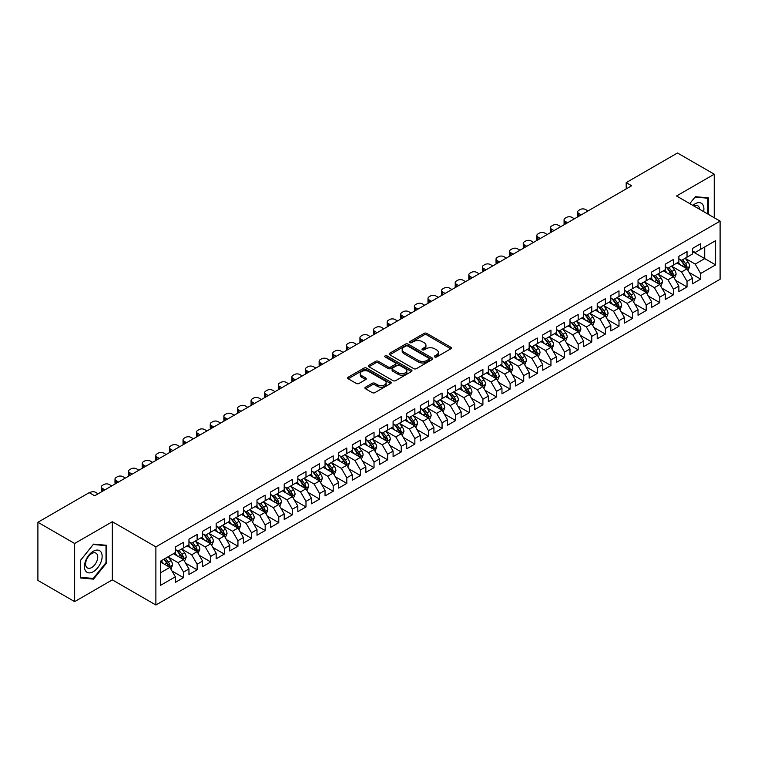 <?xml version="1.0" encoding="UTF-8"?>
<svg xmlns="http://www.w3.org/2000/svg" width="758" height="758" viewBox="0 0 758 758"><rect width="100%" height="100%" fill="white"/><g stroke="black" fill="none" stroke-linecap="round" stroke-linejoin="round"><path stroke-width="1.14" d="M434.77 356.98A1.327 0.767 0 0 0 436.636 356.98L450.83 348.794A1.886 1.09 0 0 0 451.38 348.017A1.886 1.09 0 0 0 450.83 347.249L426.782 333.368A1.886 1.09 0 0 0 424.11 333.368L409.917 341.564A1.327 0.767 0 0 0 409.528 342.104A1.327 0.767 0 0 0 409.917 342.635A1.327 0.767 0 0 0 411.793 342.635L413.631 341.583A6.045 3.487 0 0 1 422.178 341.583L424.177 342.739A6.045 3.487 0 0 1 425.949 345.203A6.045 3.487 0 0 1 424.177 347.676L422.339 348.727A1.327 0.767 0 0 0 421.96 349.267A1.327 0.767 0 0 0 422.339 349.808A1.327 0.767 0 0 0 424.215 349.808L426.053 348.756A6.045 3.487 0 0 1 434.599 348.756L436.599 349.912A6.045 3.487 0 0 1 438.37 352.375A6.045 3.487 0 0 1 436.599 354.848L434.77 355.9A1.327 0.767 0 0 0 434.381 356.44A1.327 0.767 0 0 0 434.77 356.98L434.77 355.9M365.47 387.196A1.886 1.09 0 0 0 364.92 387.963A1.886 1.09 0 0 0 365.47 388.74L372.216 392.635A1.886 1.09 0 0 0 374.888 392.635L390.654 383.529A1.886 1.09 0 0 0 391.204 382.762A1.886 1.09 0 0 0 390.654 381.994L366.607 368.113A1.886 1.09 0 0 0 363.935 368.113L348.178 377.209A1.886 1.09 0 0 0 347.619 377.977A1.886 1.09 0 0 0 348.178 378.754L356.326 383.453A1.886 1.09 0 0 0 358.998 383.453L365.735 379.559A1.886 1.09 0 0 0 366.294 378.792A1.886 1.09 0 0 0 365.735 378.015L361.699 375.684A5.05 2.918 0 0 1 360.221 373.618A5.05 2.918 0 0 1 363.338 370.927A5.05 2.918 0 0 1 368.843 371.562L384.676 380.696A5.05 2.918 0 0 1 386.154 382.762A5.05 2.918 0 0 1 383.036 385.452A5.05 2.918 0 0 1 377.531 384.827L374.888 383.302A1.886 1.09 0 0 0 372.216 383.302L365.47 387.196L365.47 388.74M74.644 543.486L74.644 601.625L112.336 579.861L112.336 521.722L74.644 543.486L37.9 522.271L89.207 492.653L94.646 495.789L631.641 185.757L626.203 182.621L626.203 188.903M112.336 521.722L155.883 546.859L720.1 221.118L720.1 279.257L155.883 605.007L155.883 546.859M714.244 217.736L714.244 174.207L676.553 195.971L720.1 221.118M714.244 174.207L677.5 152.993L626.203 182.621M413.764 368.644A1.886 1.09 0 0 0 416.436 368.644L432.193 359.548A1.886 1.09 0 0 0 432.752 358.78A1.886 1.09 0 0 0 432.193 358.003L408.155 344.123A1.886 1.09 0 0 0 405.483 344.123L389.716 353.228A1.886 1.09 0 0 0 389.167 353.995A1.886 1.09 0 0 0 389.716 354.763L413.764 368.644M385.632 357.274A1.327 0.767 0 0 1 386.978 357.454L411.395 371.553L395.657 380.639A1.886 1.09 0 0 1 392.985 380.639L368.947 366.758L375.693 362.892L375.693 361.32L368.947 365.214A1.886 1.09 0 0 0 368.388 365.991A1.886 1.09 0 0 0 368.947 366.758L368.947 365.214M375.693 362.892A1.886 1.09 0 0 1 378.365 362.892L378.365 361.32A1.886 1.09 0 0 0 375.693 361.32M378.365 361.32L388.115 366.948A1.886 1.09 0 0 0 390.787 366.948L395.259 364.371A1.886 1.09 0 0 0 395.809 363.594A1.886 1.09 0 0 0 395.259 362.826L385.111 356.961A1.327 0.767 0 0 1 384.723 356.421A1.327 0.767 0 0 1 385.538 355.72A1.327 0.767 0 0 1 386.978 355.881L411.423 369.999A1.886 1.09 0 0 1 411.973 370.766A1.886 1.09 0 0 1 411.423 371.543L411.423 369.999M692.471 251.523L704.722 258.592L704.722 246.966L715.609 240.684L700.638 249.325L700.638 243.744L692.471 248.453L692.471 254.034L687.032 257.18L687.032 251.599L678.865 256.318L678.865 261.889L673.426 265.035L673.426 259.454L665.259 264.172L665.259 269.753L659.811 272.889L659.811 267.318L651.653 272.027L651.653 277.608L646.204 280.754L646.204 275.173L638.037 279.882L638.037 285.463L632.598 288.609L632.598 283.028L624.431 287.746L624.431 293.318L618.992 296.463L618.992 290.882L610.825 295.601L610.825 301.182L605.377 304.318L605.377 298.737L597.219 303.456L597.219 309.037L591.771 312.173L591.771 306.602L583.603 311.311L583.603 316.891L578.165 320.037L578.165 314.456L569.997 319.165L569.997 324.746L564.549 327.892L564.549 322.311L556.391 327.03L556.391 332.601L550.943 335.747L550.943 330.166L542.775 334.884L542.775 340.465L537.337 343.601L537.337 338.03L529.169 342.739L529.169 348.32L523.731 351.466L523.731 345.885L515.563 350.594L515.563 356.175L510.115 359.32L510.115 353.74L501.957 358.458L501.957 364.029L496.509 367.175L496.509 361.594L488.341 366.313L488.341 371.894L482.903 375.03L482.903 369.449L474.735 374.168L474.735 379.749L469.297 382.885L469.297 377.313L461.129 382.023L461.129 387.603L455.681 390.749L455.681 385.168L447.523 389.877L447.523 395.458L442.075 398.604L442.075 393.023L433.908 397.742L433.908 403.313L428.469 406.459L428.469 400.878L420.302 405.596L420.302 411.177L414.863 414.313L414.863 408.742L406.695 413.451L406.695 419.032L401.247 422.178L401.247 416.597L393.089 421.306L393.089 426.887L387.641 430.032L387.641 424.452L379.474 429.17L379.474 434.741L374.035 437.887L374.035 432.306L365.868 437.025L365.868 442.606L360.42 445.742L360.42 440.161L352.262 444.88L352.262 450.46L346.813 453.597L346.813 448.025L338.646 452.734L338.646 458.315L333.207 461.461L333.207 455.88L325.04 460.589L325.04 466.17L319.601 469.316L319.601 463.735L311.434 468.453L311.434 474.025L305.986 477.17L305.986 471.59L297.828 476.308L297.828 481.889L292.38 485.025L292.38 479.454L284.212 484.163L284.212 489.744L278.773 492.89L278.773 487.309L270.606 492.018L270.606 497.599L265.167 500.744L265.167 495.163L257 499.882L257 505.453L251.552 508.599L251.552 503.018L243.394 507.737L243.394 513.318L237.946 516.454L237.946 510.873L229.778 515.592L229.778 521.172L224.34 524.309L224.34 518.737L216.172 523.446L216.172 529.027L210.733 532.173L210.733 526.592L202.566 531.301L202.566 536.882L197.118 540.028L197.118 534.447L188.96 539.165L188.96 544.737L183.512 547.882L183.512 542.302L175.344 547.02L175.344 552.601L160.374 561.242L160.374 585.441L175.344 576.8L169.906 567.372L160.374 561.867M715.609 240.684L715.609 264.883L700.638 273.524L695.2 264.097L685.327 258.393M689.145 272.463L700.638 279.096L700.638 273.524M700.638 279.096L692.471 283.814L692.471 278.233L687.032 281.379L681.584 271.951L671.721 266.257M675.53 280.318L687.032 286.96L687.032 281.379M687.032 286.96L678.865 291.669L678.865 286.088L673.426 289.234L667.978 279.806L658.115 274.112M661.923 288.173L673.426 294.815L673.426 289.234M673.426 294.815L665.259 299.524L665.259 293.952L659.811 297.089L654.372 287.661L644.508 281.967M648.317 296.027L659.811 302.669L659.811 297.089M659.811 302.669L651.653 307.388L651.653 301.807L646.204 304.953L640.766 295.525L630.893 289.821M634.702 303.892L646.204 310.524L646.204 304.953M646.204 310.524L638.037 315.243L638.037 309.662L632.598 312.808L627.15 303.38L617.287 297.686M621.096 311.746L632.598 318.388L632.598 312.808M632.598 318.388L624.431 323.098L624.431 317.517L618.992 320.662L613.544 311.235L603.681 305.54M607.49 319.601L618.992 326.243L618.992 320.662M618.992 326.243L610.825 330.952L610.825 325.381L605.377 328.517L599.938 319.09L590.065 313.395M593.884 327.456L605.377 334.098L605.377 328.517M605.377 334.098L597.219 338.817L597.219 333.236L591.771 336.372L586.332 326.944L576.459 321.25M580.268 335.32L591.771 341.953L591.771 336.372M591.771 341.953L583.603 346.671L583.603 341.091L578.165 344.236L572.716 334.809L562.853 329.105M566.662 343.175L578.165 349.808L578.165 344.236M578.165 349.808L569.997 354.526L569.997 348.945L564.549 352.091L559.11 342.663L549.247 336.969M553.056 351.03L564.549 357.672L564.549 352.091M564.549 357.672L556.391 362.381L556.391 356.8L550.943 359.946L545.504 350.518L535.631 344.824M539.45 358.885L550.943 365.527L550.943 359.946M550.943 365.527L542.775 370.236L542.775 364.664L537.337 367.801L531.889 358.373L522.025 352.678M525.834 366.739L537.337 373.381L537.337 367.801M537.337 373.381L529.169 378.1L529.169 372.519L523.731 375.665L518.283 366.237L508.419 360.533M512.228 374.604L523.731 381.236L523.731 375.665M523.731 381.236L515.563 385.955L515.563 380.374L510.115 383.52L504.676 374.092L494.813 368.397M498.622 382.458L510.115 389.1L510.115 383.52M510.115 389.1L501.957 393.809L501.957 388.229L496.509 391.374L491.07 381.947L481.197 376.252M485.016 390.313L496.509 396.955L496.509 391.374M496.509 396.955L488.341 401.664L488.341 396.093L482.903 399.229L477.455 389.801L467.591 384.107M471.4 398.168L482.903 404.81L482.903 399.229M482.903 404.81L474.735 409.528L474.735 403.948L469.297 407.084L463.849 397.656L453.985 391.962M457.794 406.032L469.297 412.665L469.297 407.084M469.297 412.665L461.129 417.383L461.129 411.802L455.681 414.948L450.243 405.521L440.379 399.817M444.188 413.887L455.681 420.519L455.681 414.948M455.681 420.519L447.523 425.238L447.523 419.657L442.075 422.803L436.636 413.375L426.763 407.681M430.572 421.742L442.075 428.384L442.075 422.803M442.075 428.384L433.908 433.093L433.908 427.512L428.469 430.658L423.021 421.23L413.157 415.536M416.966 429.596L428.469 436.238L428.469 430.658M428.469 436.238L420.302 440.948L420.302 435.376L414.863 438.512L409.415 429.085L399.551 423.39M403.36 437.451L414.863 444.093L414.863 438.512M414.863 444.093L406.695 448.812L406.695 443.231L401.247 446.377L395.809 436.949L385.936 431.245M389.754 445.316L401.247 451.948L401.247 446.377M401.247 451.948L393.089 456.667L393.089 451.086L387.641 454.231L382.203 444.804L372.33 439.109M376.139 453.17L387.641 459.812L387.641 454.231M387.641 459.812L379.474 464.521L379.474 458.941L374.035 462.086L368.587 452.659L358.724 446.964M362.532 461.025L374.035 467.667L374.035 462.086M374.035 467.667L365.868 472.376L365.868 466.805L360.42 469.941L354.981 460.513L345.117 454.819M348.926 468.88L360.42 475.522L360.42 469.941M360.42 475.522L352.262 480.24L352.262 474.66L346.813 477.796L341.375 468.368L331.502 462.674M335.32 476.744L346.813 483.377L346.813 477.796M346.813 483.377L338.646 488.095L338.646 482.514L333.207 485.66L327.759 476.232L317.896 470.529M321.705 484.599L333.207 491.231L333.207 485.66M333.207 491.231L325.04 495.95L325.04 490.369L319.601 493.515L314.153 484.087L304.29 478.393M308.099 492.454L319.601 499.096L319.601 493.515M319.601 499.096L311.434 503.805L311.434 498.224L305.986 501.37L300.547 491.942L290.684 486.248M294.492 500.308L305.986 506.95L305.986 501.37M305.986 506.95L297.828 511.659L297.828 506.088L292.38 509.224L286.941 499.797L277.068 494.102M280.886 508.163L292.38 514.805L292.38 509.224M292.38 514.805L284.212 519.524L284.212 513.943L278.773 517.089L273.325 507.652L263.462 501.957M267.271 516.027L278.773 522.66L278.773 517.089M278.773 522.66L270.606 527.379L270.606 521.798L265.167 524.943L259.719 515.516L249.856 509.821M253.665 523.882L265.167 530.524L265.167 524.943M265.167 530.524L257 535.233L257 529.653L251.552 532.798L246.113 523.371L236.25 517.676M240.059 531.737L251.552 538.379L251.552 532.798M251.552 538.379L243.394 543.088L243.394 537.517L237.946 540.653L232.507 531.225L222.634 525.531M226.443 539.592L237.946 546.234L237.946 540.653M237.946 546.234L229.778 550.952L229.778 545.372L224.34 548.508L218.891 539.08L209.028 533.386M212.837 547.456L224.34 554.089L224.34 548.508M224.34 554.089L216.172 558.807L216.172 553.226L210.733 556.372L205.285 546.944L195.422 541.24M199.231 555.311L210.733 561.943L210.733 556.372M210.733 561.943L202.566 566.662L202.566 561.081L197.118 564.227L191.679 554.799L181.806 549.105M185.625 563.166L197.118 569.808L197.118 564.227M197.118 569.808L188.96 574.517L188.96 568.936L183.512 572.082L178.073 562.654L168.2 556.959M172.009 571.02L183.512 577.662L183.512 572.082M183.512 577.662L175.344 582.371L175.344 576.8M175.344 549.455L178.073 551.028L183.512 547.882M160.374 572.868L169.906 567.372M188.96 541.6L191.679 543.173L197.118 540.028M178.073 562.654L183.512 559.508L173.44 553.7M188.96 568.936L183.512 559.508M202.566 533.736L205.285 535.309L210.733 532.173M191.679 554.799L197.118 551.653L187.046 545.836M202.566 561.081L197.118 551.653M216.172 525.881L218.891 527.454L224.34 524.309M205.285 546.944L210.733 543.799L200.662 537.981M216.172 553.226L210.733 543.799M229.778 518.027L232.507 519.6L237.946 516.454M218.891 539.08L224.34 535.944L214.268 530.126M229.778 545.372L224.34 535.944M243.394 510.172L246.113 511.745L251.552 508.599M232.507 531.225L237.946 528.08L227.874 522.271M243.394 537.517L237.946 528.08M257 502.317L259.719 503.88L265.167 500.744M246.113 523.371L251.552 520.225L241.489 514.417M257 529.653L251.552 520.225M270.606 494.453L273.325 496.026L278.773 492.89M259.719 515.516L265.167 512.37L255.095 506.552M270.606 521.798L265.167 512.37M284.212 486.598L286.941 488.171L292.38 485.025M273.325 507.652L278.773 504.515L268.702 498.698M284.212 513.943L278.773 504.515M297.828 478.743L300.547 480.316L305.986 477.17M286.941 499.797L292.38 496.661L282.308 490.843M297.828 506.088L292.38 496.661M311.434 470.889L314.153 472.461L319.601 469.316M300.547 491.942L305.986 488.796L295.923 482.988M311.434 498.224L305.986 488.796M325.04 463.034L327.759 464.597L333.207 461.461M314.153 484.087L319.601 480.942L309.529 475.133M325.04 490.369L319.601 480.942M338.646 455.17L341.375 456.742L346.813 453.597M327.759 476.232L333.207 473.087L323.135 467.269M338.646 482.514L333.207 473.087M352.262 447.315L354.981 448.888L360.42 445.742M341.375 468.368L346.813 465.232L336.741 459.414M352.262 474.66L346.813 465.232M365.868 439.46L368.587 441.033L374.035 437.887M354.981 460.513L360.42 457.368L350.357 451.56M365.868 466.805L360.42 457.368M379.474 431.605L382.203 433.169L387.641 430.032M368.587 452.659L374.035 449.513L363.963 443.705M379.474 458.941L374.035 449.513M393.089 423.741L395.809 425.314L401.247 422.178M382.203 444.804L387.641 441.658L377.569 435.841M393.089 451.086L387.641 441.658M406.695 415.886L409.415 417.459L414.863 414.313M395.809 436.949L401.247 433.803L391.175 427.986M406.695 443.231L401.247 433.803M420.302 408.031L423.021 409.604L428.469 406.459M409.415 429.085L414.863 425.949L404.791 420.131M420.302 435.376L414.863 425.949M433.908 400.177L436.636 401.749L442.075 398.604M423.021 421.23L428.469 418.084L418.397 412.276M433.908 427.512L428.469 418.084M447.523 392.322L450.243 393.885L455.681 390.749M436.636 413.375L442.075 410.23L432.003 404.421M447.523 419.657L442.075 410.23M461.129 384.458L463.849 386.03L469.297 382.885M450.243 405.521L455.681 402.375L445.609 396.557M461.129 411.802L455.681 402.375M474.735 376.603L477.455 378.176L482.903 375.03M463.849 397.656L469.297 394.52L459.225 388.702M474.735 403.948L469.297 394.52M488.341 368.748L491.07 370.321L496.509 367.175M477.455 389.801L482.903 386.656L472.831 380.848M488.341 396.093L482.903 386.656M501.957 360.893L504.676 362.457L510.115 359.32M491.07 381.947L496.509 378.801L486.437 372.993M501.957 388.229L496.509 378.801M515.563 353.029L518.283 354.602L523.731 351.466M504.676 374.092L510.115 370.946L500.053 365.129M515.563 380.374L510.115 370.946M529.169 345.174L531.889 346.747L537.337 343.601M518.283 366.237L523.731 363.091L513.659 357.274M529.169 372.519L523.731 363.091M542.775 337.319L545.504 338.892L550.943 335.747M531.889 358.373L537.337 355.237L527.265 349.419M542.775 364.664L537.337 355.237M556.391 329.465L559.11 331.038L564.549 327.892M545.504 350.518L550.943 347.372L540.871 341.564M556.391 356.8L550.943 347.372M569.997 321.61L572.716 323.173L578.165 320.037M559.11 342.663L564.549 339.518L554.486 333.709M569.997 348.945L564.549 339.518M583.603 313.746L586.332 315.319L591.771 312.173M572.716 334.809L578.165 331.663L568.093 325.845M583.603 341.091L578.165 331.663M597.219 305.891L599.938 307.464L605.377 304.318M586.332 326.944L591.771 323.808L581.699 317.99M597.219 333.236L591.771 323.808M610.825 298.036L613.544 299.609L618.992 296.463M599.938 319.09L605.377 315.953L595.305 310.136M610.825 325.381L605.377 315.953M624.431 290.181L627.15 291.745L632.598 288.609M613.544 311.235L618.992 308.089L608.92 302.281M624.431 317.517L618.992 308.089M638.037 282.317L640.766 283.89L646.204 280.754M627.15 303.38L632.598 300.234L622.526 294.417M638.037 309.662L632.598 300.234M651.653 274.462L654.372 276.035L659.811 272.889M640.766 295.525L646.204 292.38L636.133 286.562M651.653 301.807L646.204 292.38M665.259 266.608L667.978 268.18L673.426 265.035M654.372 287.661L659.811 284.525L649.739 278.707M665.259 293.952L659.811 284.525M678.865 258.753L681.584 260.326L687.032 257.18M667.978 279.806L673.426 276.661L663.354 270.852M678.865 286.088L673.426 276.661M692.471 250.898L695.2 252.461L700.638 249.325M681.584 271.951L687.032 268.806L676.96 262.998M692.471 278.233L687.032 268.806M37.9 522.271L37.9 580.41L74.644 601.625M112.336 579.861L155.883 605.007M695.2 264.097L704.722 258.592L715.609 264.883M708.465 214.4L708.465 197.866L695.332 196.692L689.771 203.608L695.058 197.08L707.783 198.217L707.783 214.002M106.688 562.806L106.688 545.296L93.556 544.121L80.424 560.456L80.424 577.966L93.556 579.14L106.688 562.806L106.016 562.417M435.291 357.17L436.599 356.412A6.045 3.487 0 0 0 438.37 353.948L438.37 352.375M425.949 345.203L425.949 346.776A6.045 3.487 0 0 1 424.177 349.239L422.869 349.997M450.802 348.803L426.782 334.941A1.886 1.09 0 0 0 424.11 334.941L410.448 342.824M432.174 359.567L408.155 345.695A1.886 1.09 0 0 0 405.483 345.695L389.745 354.782M428.857 359.32A1.327 0.767 0 0 0 429.246 358.78A1.327 0.767 0 0 0 428.857 358.24L407.747 346.055A1.327 0.767 0 0 0 405.881 346.055L403.938 347.173A6.045 3.487 0 0 0 402.176 349.637A6.045 3.487 0 0 0 403.938 352.11L418.369 360.438A6.045 3.487 0 0 0 426.915 360.438L428.857 359.32L428.857 360.884A1.327 0.767 0 0 0 429.246 360.344L429.246 358.78M402.176 349.637L402.176 351.21A6.045 3.487 0 0 0 403.938 353.673L403.938 352.11M428.857 360.884L426.915 362.002A6.045 3.487 0 0 1 418.369 362.002L403.938 353.673M378.365 362.892L388.115 368.521A1.886 1.09 0 0 0 390.787 368.521L395.259 365.943A1.886 1.09 0 0 0 395.809 365.166L395.809 363.594M398.234 372.794A5.05 2.918 0 0 0 403.739 373.429A5.05 2.918 0 0 0 406.856 370.728A5.05 2.918 0 0 0 405.378 368.672L399.798 365.451A1.886 1.09 0 0 0 397.126 365.451L392.653 368.028A1.886 1.09 0 0 0 392.104 368.805A1.886 1.09 0 0 0 392.653 369.572L398.234 372.794L398.234 374.367A5.05 2.918 0 0 0 403.739 375.002A5.05 2.918 0 0 0 406.856 372.301L406.856 370.728M392.104 368.805L392.104 370.378A1.886 1.09 0 0 0 392.653 371.145L392.653 369.572M398.234 374.367L392.653 371.145M386.154 382.762L386.154 384.334A5.05 2.918 0 0 1 383.036 387.025A5.05 2.918 0 0 1 377.531 386.4L374.888 384.875A1.886 1.09 0 0 0 372.216 384.875L365.498 388.75M360.221 373.618L360.221 375.191A5.05 2.918 0 0 0 361.699 377.257L361.699 375.684M365.735 378.015L365.735 379.559L361.699 377.257M390.626 383.548L366.607 369.677A1.886 1.09 0 0 0 363.935 369.677L348.197 378.763M92.173 578.345L93.556 579.14M688.037 270.549L689.723 266.437A5.098 2.947 -120 0 0 688.093 262.088L685.204 258.232M581.225 214.874L578.818 213.481A3.847 2.227 0 0 1 577.691 211.908A3.847 2.227 0 0 1 578.818 210.336L580.173 209.549A3.847 2.227 0 0 1 585.621 209.549L588.028 210.942M680.599 265.092L678.401 262.164M578.013 216.722A3.847 2.227 180 0 1 577.691 215.841L577.691 211.908M686.066 268.256L686.975 266.655A5.098 2.947 -120 0 0 685.516 263.585L682.617 259.729M680.968 259.966L684.54 264.731A2.596 1.497 60 0 1 685.014 265.518L686.975 266.655M680.078 259.444L683.877 264.523A5.098 2.947 60 0 1 685.336 267.593L685.44 267.887M674.43 278.413L676.117 274.292A5.098 2.947 -120 0 0 674.487 269.952L671.597 266.086M567.619 222.729L565.203 221.336A3.847 2.227 0 0 1 564.075 219.763A3.847 2.227 0 0 1 565.203 218.19L566.567 217.404A3.847 2.227 0 0 1 572.015 217.404L574.422 218.797M666.993 272.956L664.794 270.019M564.397 224.586A3.847 2.227 180 0 1 564.075 223.695L564.075 219.763M672.46 276.111L673.36 274.51A5.098 2.947 -120 0 0 671.901 271.44L669.011 267.583M667.362 267.82L670.934 272.586A2.596 1.497 60 0 1 671.408 273.382L673.36 274.51M666.462 267.309L670.271 272.387A5.098 2.947 60 0 1 671.73 275.448L671.834 275.751M660.824 286.268L662.511 282.147A5.098 2.947 -120 0 0 660.881 277.807L657.991 273.951M554.003 230.584L551.597 229.191A3.847 2.227 0 0 1 550.469 227.618A3.847 2.227 0 0 1 551.597 226.055L552.961 225.268A3.847 2.227 0 0 1 558.4 225.268L560.806 226.651M653.387 280.811L651.188 277.873M550.791 232.441A3.847 2.227 180 0 1 550.469 231.55L550.469 227.618M658.854 283.966L659.754 282.364A5.098 2.947 -120 0 0 658.295 279.295L655.405 275.438M653.756 275.675L657.328 280.451A2.596 1.497 60 0 1 657.792 281.237L659.754 282.364M652.856 275.163L656.665 280.242A5.098 2.947 60 0 1 658.124 283.312L658.228 283.606M703.632 211.605A12.507 7.22 120 0 0 702.723 204.518A12.507 7.22 120 0 0 692.878 205.399M699.492 209.217A8.565 4.946 120 0 0 698.696 206.593A8.565 4.946 120 0 0 697.73 205.702A8.565 4.946 120 0 0 693.797 205.93M706.939 197.734L707.783 198.217M85.626 571.001A12.507 7.22 120 0 0 97.706 567.77A12.507 7.22 120 0 0 100.947 551.947A12.507 7.22 120 0 0 88.866 555.188A12.507 7.22 120 0 0 85.626 571.001M86.431 567.069A8.565 4.946 120 0 0 87.397 567.96A8.565 4.946 120 0 0 95.366 563.961A8.565 4.946 120 0 0 96.92 554.022A8.565 4.946 120 0 0 95.963 553.132A8.565 4.946 120 0 0 87.994 557.13A8.565 4.946 120 0 0 86.431 567.069M93.291 544.509L106.016 545.646L106.016 562.616L93.291 578.439L80.566 577.302L80.566 560.342L93.262 544.49M105.172 545.163L106.016 545.646M647.209 294.123L648.895 290.001A5.098 2.947 -120 0 0 647.275 285.662L644.385 281.805M540.397 238.438L537.99 237.046A3.847 2.227 0 0 1 536.863 235.482A3.847 2.227 0 0 1 537.99 233.909L539.355 233.123A3.847 2.227 0 0 1 544.794 233.123L547.2 234.516M639.771 288.665L637.573 285.728M537.185 240.295A3.847 2.227 180 0 1 536.863 239.405L536.863 235.482M645.248 291.821L646.148 290.219A5.098 2.947 -120 0 0 644.688 287.159L641.799 283.293M640.14 283.539L643.713 288.305A2.596 1.497 60 0 1 644.186 289.092L646.148 290.219M639.25 283.018L643.049 288.097A5.098 2.947 60 0 1 644.508 291.167L644.613 291.46M633.603 301.978L635.289 297.866A5.098 2.947 -120 0 0 633.66 293.517L630.77 289.66M526.791 246.293L524.384 244.91A3.847 2.227 0 0 1 523.257 243.337A3.847 2.227 0 0 1 524.384 241.764L525.739 240.978A3.847 2.227 0 0 1 531.187 240.978L533.594 242.371M626.165 296.52L623.967 293.592M523.579 248.15A3.847 2.227 180 0 1 523.257 247.26L523.257 243.337M631.632 299.685L632.542 298.084A5.098 2.947 -120 0 0 631.073 295.014L628.183 291.157M626.534 291.394L630.106 296.16A2.596 1.497 60 0 1 630.58 296.946L632.542 298.084M625.644 290.873L629.443 295.952A5.098 2.947 60 0 1 630.902 299.022L631.007 299.315M619.997 309.832L621.683 305.72A5.098 2.947 -120 0 0 620.053 301.371L617.164 297.515M513.185 254.157L510.769 252.765A3.847 2.227 0 0 1 509.641 251.192A3.847 2.227 0 0 1 510.769 249.619L512.133 248.832A3.847 2.227 0 0 1 517.572 248.832L519.988 250.225M612.559 304.375L610.361 301.447M509.963 256.014A3.847 2.227 180 0 1 509.641 255.124L509.641 251.192M618.026 307.54L618.926 305.938A5.098 2.947 -120 0 0 617.467 302.868L614.577 299.012M612.928 299.249L616.5 304.015A2.596 1.497 60 0 1 616.974 304.801L618.926 305.938M612.028 298.728L615.837 303.816A5.098 2.947 60 0 1 617.296 306.876L617.4 307.17M606.391 317.697L608.077 313.575A5.098 2.947 -120 0 0 606.447 309.236L603.558 305.37M499.569 262.012L497.163 260.619A3.847 2.227 0 0 1 496.035 259.046A3.847 2.227 0 0 1 497.163 257.474L498.527 256.697A3.847 2.227 0 0 1 503.966 256.697L506.372 258.08M598.953 312.239L596.754 309.302M496.357 263.869A3.847 2.227 180 0 1 496.035 262.979L496.035 259.046M604.42 315.394L605.32 313.793A5.098 2.947 -120 0 0 603.861 310.723L600.971 306.867M599.322 307.104L602.894 311.87A2.596 1.497 60 0 1 603.359 312.666L605.32 313.793M598.422 306.592L602.231 311.671A5.098 2.947 60 0 1 603.69 314.741L603.794 315.034M592.775 325.552L594.462 321.43A5.098 2.947 -120 0 0 592.841 317.09L589.942 313.234M485.963 269.867L483.557 268.474A3.847 2.227 0 0 1 482.429 266.911A3.847 2.227 0 0 1 483.557 265.338L484.912 264.551A3.847 2.227 0 0 1 490.36 264.551L492.766 265.944M585.337 320.094L583.139 317.157M482.751 271.724A3.847 2.227 180 0 1 482.429 270.833L482.429 266.911M590.814 323.249L591.714 321.648A5.098 2.947 -120 0 0 590.255 318.578L587.365 314.722M585.707 314.968L589.279 319.734A2.596 1.497 60 0 1 589.752 320.52L591.714 321.648M584.816 314.447L588.615 319.525A5.098 2.947 60 0 1 590.075 322.595L590.179 322.889M579.169 333.406L580.855 329.285A5.098 2.947 -120 0 0 579.226 324.945L576.336 321.089M472.357 277.722L469.951 276.338A3.847 2.227 0 0 1 468.823 274.766A3.847 2.227 0 0 1 469.951 273.193L471.305 272.406A3.847 2.227 0 0 1 476.754 272.406L479.16 273.799M571.731 327.949L569.533 325.011M469.136 279.579A3.847 2.227 180 0 1 468.823 278.688L468.823 274.766M577.198 331.104L578.098 329.503A5.098 2.947 -120 0 0 576.639 326.442L573.749 322.576M572.101 322.823L575.673 327.589A2.596 1.497 60 0 1 576.146 328.375L578.098 329.503M571.2 322.302L575.009 327.38A5.098 2.947 60 0 1 576.468 330.45L576.573 330.744M565.563 341.261L567.249 337.149A5.098 2.947 -120 0 0 565.62 332.8L562.73 328.944M458.742 285.586L456.335 284.193A3.847 2.227 0 0 1 455.207 282.62A3.847 2.227 0 0 1 456.335 281.047L457.699 280.261A3.847 2.227 0 0 1 463.138 280.261L465.554 281.654M558.125 335.803L555.927 332.876M455.53 287.434A3.847 2.227 180 0 1 455.207 286.552L455.207 282.62M563.592 338.968L564.492 337.367A5.098 2.947 -120 0 0 563.033 334.297L560.143 330.441M558.494 330.678L562.066 335.443A2.596 1.497 60 0 1 562.54 336.23L564.492 337.367M557.594 330.156L561.403 335.235A5.098 2.947 60 0 1 562.862 338.305L562.967 338.599M551.957 349.116L553.643 345.004A5.098 2.947 -120 0 0 552.014 340.664L549.124 336.798M445.136 293.441L442.729 292.048A3.847 2.227 0 0 1 441.601 290.475A3.847 2.227 0 0 1 442.729 288.902L444.093 288.116A3.847 2.227 0 0 1 449.532 288.116L451.939 289.509M544.509 343.668L542.321 340.73M441.923 295.298A3.847 2.227 180 0 1 441.601 294.407L441.601 290.475M549.986 346.823L550.886 345.222A5.098 2.947 -120 0 0 549.427 342.152L546.537 338.295M544.888 338.532L548.451 343.298A2.596 1.497 60 0 1 548.925 344.094L550.886 345.222M543.988 338.021L547.797 343.099A5.098 2.947 60 0 1 549.256 346.16L549.351 346.463M538.341 356.98L540.028 352.858A5.098 2.947 -120 0 0 538.407 348.519L535.508 344.663M431.529 301.296L429.123 299.903A3.847 2.227 0 0 1 427.995 298.33A3.847 2.227 0 0 1 429.123 296.766L430.478 295.98A3.847 2.227 0 0 1 435.926 295.98L438.332 297.363M530.903 351.522L528.705 348.585M428.317 303.153A3.847 2.227 180 0 1 427.995 302.262L427.995 298.33M536.38 354.678L537.28 353.076A5.098 2.947 -120 0 0 535.821 350.006L532.931 346.15M531.273 346.387L534.845 351.162A2.596 1.497 60 0 1 535.319 351.949L537.28 353.076M530.382 345.875L534.182 350.954A5.098 2.947 60 0 1 535.641 354.024L535.745 354.318M524.735 364.835L526.422 360.713A5.098 2.947 -120 0 0 524.792 356.374L521.902 352.517M417.923 309.15L415.517 307.757A3.847 2.227 0 0 1 414.389 306.194A3.847 2.227 0 0 1 415.517 304.621L416.872 303.835A3.847 2.227 0 0 1 422.32 303.835L424.726 305.228M517.297 359.377L515.099 356.44M414.702 311.007A3.847 2.227 180 0 1 414.389 310.117L414.389 306.194M522.764 362.532L523.664 360.931A5.098 2.947 -120 0 0 522.205 357.871L519.315 354.005M517.667 354.251L521.239 359.017A2.596 1.497 60 0 1 521.712 359.804L523.664 360.931M516.766 353.73L520.575 358.809A5.098 2.947 60 0 1 522.035 361.879L522.139 362.172M511.129 372.69L512.815 368.577A5.098 2.947 -120 0 0 511.186 364.228L508.296 360.372M404.308 317.005L401.901 315.622A3.847 2.227 0 0 1 400.774 314.049A3.847 2.227 0 0 1 401.901 312.476L403.265 311.69A3.847 2.227 0 0 1 408.704 311.69L411.12 313.082M503.691 367.232L501.493 364.304M401.096 318.862A3.847 2.227 180 0 1 400.774 317.972L400.774 314.049M509.158 370.387L510.058 368.795A5.098 2.947 -120 0 0 508.599 365.726L505.709 361.869M504.061 362.106L507.633 366.872A2.596 1.497 60 0 1 508.097 367.658L510.058 368.795M503.16 361.585L506.969 366.664A5.098 2.947 60 0 1 508.429 369.733L508.533 370.027M497.513 380.544L499.2 376.432A5.098 2.947 -120 0 0 497.58 372.083L494.69 368.227M390.702 324.869L388.295 323.476A3.847 2.227 0 0 1 387.167 321.904A3.847 2.227 0 0 1 388.295 320.331L389.659 319.544A3.847 2.227 0 0 1 395.098 319.544L397.505 320.937M490.075 375.087L487.877 372.159M387.49 326.726A3.847 2.227 180 0 1 387.167 325.836L387.167 321.904M495.552 378.251L496.452 376.65A5.098 2.947 -120 0 0 494.993 373.58L492.103 369.724M490.454 369.961L494.017 374.727A2.596 1.497 60 0 1 494.491 375.513L496.452 376.65M489.554 369.44L493.354 374.528A5.098 2.947 60 0 1 494.822 377.588L494.917 377.882M483.907 388.409L485.594 384.287A5.098 2.947 -120 0 0 483.964 379.947L481.074 376.082M377.096 332.724L374.689 331.331A3.847 2.227 0 0 1 373.561 329.758A3.847 2.227 0 0 1 374.689 328.186L376.044 327.409A3.847 2.227 0 0 1 381.492 327.409L383.899 328.792M476.469 382.951L474.271 380.014M373.884 334.581A3.847 2.227 180 0 1 373.561 333.691L373.561 329.758M481.936 386.106L482.846 384.505A5.098 2.947 -120 0 0 481.387 381.435L478.488 377.579M476.839 377.816L480.411 382.582A2.596 1.497 60 0 1 480.885 383.377L482.846 384.505M475.948 377.304L479.748 382.383A5.098 2.947 60 0 1 481.207 385.452L481.311 385.746M470.301 396.263L471.988 392.142A5.098 2.947 -120 0 0 470.358 387.802L467.468 383.946M363.489 340.579L361.073 339.186A3.847 2.227 0 0 1 359.946 337.623A3.847 2.227 0 0 1 361.073 336.05L362.438 335.263A3.847 2.227 0 0 1 367.886 335.263L370.292 336.647M462.863 390.806L460.665 387.869M360.268 342.436A3.847 2.227 180 0 1 359.946 341.545L359.946 337.623M468.33 393.961L469.23 392.36A5.098 2.947 -120 0 0 467.771 389.29L464.881 385.434M463.233 385.68L466.805 390.446A2.596 1.497 60 0 1 467.279 391.232L469.23 392.36M462.333 385.159L466.142 390.237A5.098 2.947 60 0 1 467.601 393.307L467.705 393.601M456.695 404.118L458.382 399.997A5.098 2.947 -120 0 0 456.752 395.657L453.862 391.801M349.874 348.434L347.467 347.05A3.847 2.227 0 0 1 346.34 345.477A3.847 2.227 0 0 1 347.467 343.905L348.832 343.118A3.847 2.227 0 0 1 354.27 343.118L356.677 344.511M449.257 398.661L447.059 395.723M346.662 350.291A3.847 2.227 180 0 1 346.34 349.4L346.34 345.477M454.724 401.816L455.624 400.215A5.098 2.947 -120 0 0 454.165 397.154L451.275 393.288M449.627 393.535L453.199 398.301A2.596 1.497 60 0 1 453.663 399.087L455.624 400.215M448.727 393.014L452.535 398.092A5.098 2.947 60 0 1 453.995 401.162L454.099 401.456M443.079 411.973L444.766 407.861A5.098 2.947 -120 0 0 443.146 403.512L440.256 399.656M336.268 356.298L333.861 354.905A3.847 2.227 0 0 1 332.734 353.332A3.847 2.227 0 0 1 333.861 351.759L335.226 350.973A3.847 2.227 0 0 1 340.664 350.973L343.071 352.366M435.642 406.515L433.443 403.588M333.056 358.146A3.847 2.227 180 0 1 332.734 357.264L332.734 353.332M441.118 409.68L442.018 408.079A5.098 2.947 -120 0 0 440.559 405.009L437.669 401.153M436.011 401.389L439.583 406.155A2.596 1.497 60 0 1 440.057 406.942L442.018 408.079M435.12 400.868L438.92 405.947A5.098 2.947 60 0 1 440.379 409.017L440.483 409.311M429.473 419.828L431.16 415.716A5.098 2.947 -120 0 0 429.53 411.376L426.64 407.51M322.662 364.153L320.255 362.76A3.847 2.227 0 0 1 319.127 361.187A3.847 2.227 0 0 1 320.255 359.614L321.61 358.828A3.847 2.227 0 0 1 327.058 358.828L329.465 360.221M422.035 414.37L419.837 411.442M319.45 366.01A3.847 2.227 180 0 1 319.127 365.119L319.127 361.187M427.503 417.535L428.412 415.934A5.098 2.947 -120 0 0 426.944 412.864L424.054 409.007M422.405 409.244L425.977 414.01A2.596 1.497 60 0 1 426.451 414.806L428.412 415.934M421.514 408.733L425.314 413.811A5.098 2.947 60 0 1 426.773 416.872L426.877 417.175M415.867 427.692L417.554 423.57A5.098 2.947 -120 0 0 415.924 419.231L413.034 415.375M309.056 372.007L306.639 370.615A3.847 2.227 0 0 1 305.512 369.042A3.847 2.227 0 0 1 306.639 367.478L308.004 366.692A3.847 2.227 0 0 1 313.452 366.692L315.859 368.075M408.429 422.234L406.231 419.297M305.834 373.865A3.847 2.227 180 0 1 305.512 372.974L305.512 369.042M413.896 425.39L414.797 423.788A5.098 2.947 -120 0 0 413.337 420.718L410.448 416.862M408.799 417.099L412.371 421.865A2.596 1.497 60 0 1 412.845 422.661L414.797 423.788M407.899 416.587L411.708 421.666A5.098 2.947 60 0 1 413.167 424.736L413.271 425.03M402.261 435.547L403.948 431.425A5.098 2.947 -120 0 0 402.318 427.086L399.428 423.229M295.44 379.862L293.033 378.469A3.847 2.227 0 0 1 291.906 376.906A3.847 2.227 0 0 1 293.033 375.333L294.398 374.547A3.847 2.227 0 0 1 299.836 374.547L302.243 375.94M394.823 430.089L392.625 427.152M292.228 381.719A3.847 2.227 180 0 1 291.906 380.829L291.906 376.906M400.29 433.244L401.19 431.643A5.098 2.947 -120 0 0 399.731 428.583L396.841 424.717M395.193 424.963L398.765 429.729A2.596 1.497 60 0 1 399.229 430.516L401.19 431.643M394.293 424.442L398.102 429.521A5.098 2.947 60 0 1 399.561 432.591L399.665 432.884M388.646 443.402L390.332 439.289A5.098 2.947 -120 0 0 388.712 434.94L385.813 431.084M281.834 387.717L279.427 386.334A3.847 2.227 0 0 1 278.3 384.761A3.847 2.227 0 0 1 279.427 383.188L280.782 382.402A3.847 2.227 0 0 1 286.23 382.402L288.637 383.794M381.208 437.944L379.009 435.016M278.622 389.574A3.847 2.227 180 0 1 278.3 388.683L278.3 384.761M386.684 441.099L387.584 439.507A5.098 2.947 -120 0 0 386.125 436.437L383.235 432.581M381.577 432.818L385.149 437.584A2.596 1.497 60 0 1 385.623 438.37L387.584 439.507M380.687 432.297L384.486 437.375A5.098 2.947 60 0 1 385.945 440.445L386.049 440.739M375.039 451.256L376.726 447.144A5.098 2.947 -120 0 0 375.096 442.795L372.206 438.939M268.228 395.581L265.821 394.188A3.847 2.227 0 0 1 264.694 392.616A3.847 2.227 0 0 1 265.821 391.043L267.176 390.256A3.847 2.227 0 0 1 272.624 390.256L275.031 391.649M367.602 445.799L365.403 442.871M265.016 397.429A3.847 2.227 180 0 1 264.694 396.548L264.694 392.616M373.069 448.963L373.969 447.362A5.098 2.947 -120 0 0 372.51 444.292L369.62 440.436M367.971 440.673L371.543 445.439A2.596 1.497 60 0 1 372.017 446.225L373.969 447.362M367.071 440.152L370.88 445.24A5.098 2.947 60 0 1 372.339 448.3L372.443 448.594M361.433 459.121L363.12 454.999A5.098 2.947 -120 0 0 361.49 450.659L358.6 446.794M254.612 403.436L252.206 402.043A3.847 2.227 0 0 1 251.078 400.47A3.847 2.227 0 0 1 252.206 398.897L253.57 398.121A3.847 2.227 0 0 1 259.009 398.121L261.425 399.504M353.995 453.663L351.797 450.726M251.4 405.293A3.847 2.227 180 0 1 251.078 404.402L251.078 400.47M359.463 456.818L360.363 455.217A5.098 2.947 -120 0 0 358.904 452.147L356.014 448.291M354.365 448.528L357.937 453.293A2.596 1.497 60 0 1 358.411 454.089L360.363 455.217M353.465 448.016L357.274 453.094A5.098 2.947 60 0 1 358.733 456.155L358.837 456.458M347.827 466.975L349.514 462.854A5.098 2.947 -120 0 0 347.884 458.514L344.994 454.658M241.006 411.291L238.599 409.898A3.847 2.227 0 0 1 237.472 408.335A3.847 2.227 0 0 1 238.599 406.762L239.964 405.975A3.847 2.227 0 0 1 245.403 405.975L247.809 407.359M340.38 461.518L338.191 458.581M237.794 413.148A3.847 2.227 180 0 1 237.472 412.257L237.472 408.335M345.856 464.673L346.757 463.072A5.098 2.947 -120 0 0 345.297 460.002L342.408 456.145M340.759 456.392L344.321 461.158A2.596 1.497 60 0 1 344.795 461.944L346.757 463.072M339.859 455.871L343.668 460.949A5.098 2.947 60 0 1 345.127 464.019L345.231 464.313M334.212 474.83L335.898 470.709A5.098 2.947 -120 0 0 334.278 466.369L331.379 462.513M227.4 419.146L224.993 417.762A3.847 2.227 0 0 1 223.866 416.189A3.847 2.227 0 0 1 224.993 414.617L226.348 413.83A3.847 2.227 0 0 1 231.796 413.83L234.203 415.223M326.774 469.373L324.576 466.435M224.188 421.003A3.847 2.227 180 0 1 223.866 420.112L223.866 416.189M332.25 472.528L333.15 470.926A5.098 2.947 -120 0 0 331.691 467.866L328.801 464M327.143 464.247L330.715 469.012A2.596 1.497 60 0 1 331.189 469.799L333.15 470.926M326.253 463.725L330.052 468.804A5.098 2.947 60 0 1 331.511 471.874L331.616 472.168M320.606 482.685L322.292 478.573A5.098 2.947 -120 0 0 320.662 474.224L317.773 470.367M213.794 427.01L211.387 425.617A3.847 2.227 0 0 1 210.26 424.044A3.847 2.227 0 0 1 211.387 422.471L212.742 421.685A3.847 2.227 0 0 1 218.19 421.685L220.597 423.078M313.168 477.227L310.969 474.3M210.572 428.857A3.847 2.227 180 0 1 210.26 427.976L210.26 424.044M318.635 480.392L319.535 478.791A5.098 2.947 -120 0 0 318.076 475.721L315.186 471.864M313.537 472.101L317.109 476.867A2.596 1.497 60 0 1 317.583 477.654L319.535 478.791M312.637 471.58L316.446 476.659A5.098 2.947 60 0 1 317.905 479.729L318.009 480.022M306.999 490.54L308.686 486.428A5.098 2.947 -120 0 0 307.056 482.088L304.166 478.222M200.178 434.865L197.772 433.472A3.847 2.227 0 0 1 196.644 431.899A3.847 2.227 0 0 1 197.772 430.326L199.136 429.54A3.847 2.227 0 0 1 204.575 429.54L206.991 430.932M299.562 485.082L297.363 482.154M196.966 436.722A3.847 2.227 180 0 1 196.644 435.831L196.644 431.899M305.029 488.247L305.929 486.645A5.098 2.947 -120 0 0 304.47 483.576L301.58 479.719M299.931 479.956L303.503 484.722A2.596 1.497 60 0 1 303.967 485.518L305.929 486.645M299.031 479.444L302.84 484.523A5.098 2.947 60 0 1 304.299 487.584L304.403 487.887M293.384 498.404L295.07 494.282A5.098 2.947 -120 0 0 293.45 489.943L290.56 486.077M186.572 442.719L184.166 441.327A3.847 2.227 0 0 1 183.038 439.754A3.847 2.227 0 0 1 184.166 438.19L185.53 437.404A3.847 2.227 0 0 1 190.969 437.404L193.375 438.787M285.946 492.946L283.748 490.009M183.36 444.576A3.847 2.227 180 0 1 183.038 443.686L183.038 439.754M291.423 496.102L292.323 494.5A5.098 2.947 -120 0 0 290.864 491.43L287.974 487.574M286.325 487.811L289.888 492.577A2.596 1.497 60 0 1 290.361 493.373L292.323 494.5M285.425 487.299L289.224 492.378A5.098 2.947 60 0 1 290.693 495.448L290.788 495.741M279.778 506.259L281.464 502.137A5.098 2.947 -120 0 0 279.835 497.798L276.945 493.941M172.966 450.574L170.559 449.181A3.847 2.227 0 0 1 169.432 447.618A3.847 2.227 0 0 1 170.559 446.045L171.914 445.259A3.847 2.227 0 0 1 177.363 445.259L179.769 446.651M272.34 500.801L270.142 497.864M169.754 452.431A3.847 2.227 180 0 1 169.432 451.541L169.432 447.618M277.807 503.956L278.717 502.355A5.098 2.947 -120 0 0 277.257 499.295L274.358 495.429M272.709 495.675L276.282 500.441A2.596 1.497 60 0 1 276.755 501.228L278.717 502.355M271.819 495.154L275.618 500.233A5.098 2.947 60 0 1 277.077 503.303L277.182 503.596M266.172 514.114L267.858 510.001A5.098 2.947 -120 0 0 266.229 505.652L263.339 501.796M159.36 458.429L156.944 457.046A3.847 2.227 0 0 1 155.816 455.473A3.847 2.227 0 0 1 156.944 453.9L158.308 453.113A3.847 2.227 0 0 1 163.756 453.113L166.163 454.506M258.734 508.656L256.536 505.728M156.139 460.286A3.847 2.227 180 0 1 155.816 459.395L155.816 455.473M264.201 511.811L265.101 510.219A5.098 2.947 -120 0 0 263.642 507.149L260.752 503.284M259.103 503.53L262.675 508.296A2.596 1.497 60 0 1 263.149 509.082L265.101 510.219M258.203 503.009L262.012 508.087A5.098 2.947 60 0 1 263.471 511.157L263.576 511.451M252.566 521.968L254.252 517.856A5.098 2.947 -120 0 0 252.622 513.507L249.733 509.651M145.744 466.293L143.338 464.9A3.847 2.227 0 0 1 142.21 463.327A3.847 2.227 0 0 1 143.338 461.755L144.702 460.968A3.847 2.227 0 0 1 150.141 460.968L152.548 462.361M245.128 516.511L242.93 513.583M142.532 468.141A3.847 2.227 180 0 1 142.21 467.26L142.21 463.327M250.595 519.675L251.495 518.074A5.098 2.947 -120 0 0 250.036 515.004L247.146 511.148M245.497 511.385L249.069 516.151A2.596 1.497 60 0 1 249.534 516.937L251.495 518.074M244.597 510.864L248.406 515.952A5.098 2.947 60 0 1 249.865 519.012L249.969 519.306M238.95 529.833L240.637 525.711A5.098 2.947 -120 0 0 239.016 521.371L236.126 517.506M132.138 474.148L129.732 472.755A3.847 2.227 0 0 1 128.604 471.182A3.847 2.227 0 0 1 129.732 469.609L131.096 468.823A3.847 2.227 0 0 1 136.535 468.823L138.941 470.216M231.512 524.375L229.314 521.438M128.926 476.005A3.847 2.227 180 0 1 128.604 475.114L128.604 471.182M236.989 527.53L237.889 525.929A5.098 2.947 -120 0 0 236.43 522.859L233.54 519.003M231.891 519.239L235.454 524.005A2.596 1.497 60 0 1 235.928 524.801L237.889 525.929M230.991 518.728L234.791 523.806A5.098 2.947 60 0 1 236.25 526.867L236.354 527.17M225.344 537.687L227.03 533.566A5.098 2.947 -120 0 0 225.401 529.226L222.511 525.37M118.532 482.003L116.126 480.61A3.847 2.227 0 0 1 114.998 479.037A3.847 2.227 0 0 1 116.126 477.474L117.481 476.687A3.847 2.227 0 0 1 122.929 476.687L125.335 478.071M217.906 532.23L215.708 529.292M115.32 483.86A3.847 2.227 180 0 1 114.998 482.969L114.998 479.037M223.373 535.385L224.283 533.784A5.098 2.947 -120 0 0 222.824 530.714L219.924 526.857M218.276 527.104L221.848 531.87A2.596 1.497 60 0 1 222.321 532.656L224.283 533.784M217.385 526.583L221.184 531.661A5.098 2.947 60 0 1 222.644 534.731L222.748 535.025M211.738 545.542L213.424 541.42A5.098 2.947 -120 0 0 211.795 537.081L208.905 533.225M104.926 489.858L102.51 488.474A3.847 2.227 0 0 1 101.383 486.901A3.847 2.227 0 0 1 102.51 485.328L103.874 484.542A3.847 2.227 0 0 1 109.323 484.542L111.729 485.935M204.3 540.084L202.102 537.147M101.705 491.715A3.847 2.227 180 0 1 101.383 490.824L101.383 486.901M209.767 543.24L210.667 541.638A5.098 2.947 -120 0 0 209.208 538.578L206.318 534.712M204.669 534.959L208.242 539.724A2.596 1.497 60 0 1 208.715 540.511L210.667 541.638M203.769 534.437L207.578 539.516A5.098 2.947 60 0 1 209.037 542.586L209.142 542.88M198.132 553.397L199.818 549.285A5.098 2.947 -120 0 0 198.189 544.936L195.299 541.079M89.52 492.833L90.268 492.397A3.847 2.227 0 0 1 95.707 492.397L98.114 493.79M190.694 547.939L188.496 545.011M196.161 551.104L197.061 549.503A5.098 2.947 -120 0 0 195.602 546.433L192.712 542.576M191.063 542.813L194.635 547.579A2.596 1.497 60 0 1 195.1 548.366L197.061 549.503M190.163 542.292L193.972 547.371A5.098 2.947 60 0 1 195.431 550.441L195.536 550.734M184.516 561.252L186.203 557.139A5.098 2.947 -120 0 0 184.582 552.8L181.683 548.934M177.078 555.794L174.88 552.866M182.555 558.959L183.455 557.357A5.098 2.947 -120 0 0 181.996 554.288L179.106 550.431M177.448 550.668L181.02 555.434A2.596 1.497 60 0 1 181.494 556.23L183.455 557.357M176.557 550.156L180.357 555.235A5.098 2.947 60 0 1 181.816 558.295L181.92 558.599M170.91 569.116L172.597 564.994A5.098 2.947 -120 0 0 170.967 560.655L168.077 556.789M163.472 563.658L161.274 560.721M168.939 566.813L169.849 565.212A5.098 2.947 -120 0 0 168.38 562.142L165.49 558.286M164.211 559.025L167.414 563.289A2.596 1.497 60 0 1 167.888 564.085L169.849 565.212M163.861 559.233L166.751 563.09A5.098 2.947 60 0 1 168.21 566.16L168.314 566.453M436.599 356.412L436.599 354.848M422.339 349.808L422.339 348.727M424.177 349.239L424.177 347.676M409.917 342.635L409.917 341.564M424.11 334.941L424.11 333.368M426.782 334.941L426.782 333.368M450.83 348.794L450.83 347.249M389.716 354.763L389.716 353.228M405.483 345.695L405.483 344.123M408.155 345.695L408.155 344.123M432.193 359.548L432.193 358.003M418.369 362.002L418.369 360.438M426.915 362.002L426.915 360.438M388.115 368.521L388.115 366.948M390.787 368.521L390.787 366.948M395.259 365.943L395.259 364.371M386.978 357.454L386.978 355.881M372.216 384.875L372.216 383.302M374.888 384.875L374.888 383.302M377.531 386.4L377.531 384.827M348.178 378.754L348.178 377.209M363.935 369.677L363.935 368.113M366.607 369.677L366.607 368.113M390.654 383.529L390.654 381.994M578.818 213.481L578.818 216.257M686.388 268.436L689.695 266.532M685.516 263.585L688.093 262.088M681.745 265.755L683.877 264.523M565.203 221.336L565.203 224.122M672.782 276.291L676.079 274.387M671.901 271.44L674.487 269.952M668.139 273.619L670.271 272.387M551.597 229.191L551.597 231.976M659.176 284.155L662.473 282.251M658.295 279.295L660.881 277.807M654.533 281.474L656.665 280.242M537.99 237.046L537.99 239.831M645.57 292.01L648.867 290.106M644.688 287.159L647.275 285.662M640.927 289.329L643.049 288.097M524.384 244.91L524.384 247.686M631.954 299.865L635.261 297.96M631.073 295.014L633.66 293.517M627.311 297.183L629.443 295.952M510.769 252.765L510.769 255.541M618.348 307.72L621.645 305.815M617.467 302.868L620.053 301.371M613.705 305.038L615.837 303.816M497.163 260.619L497.163 263.405M604.742 315.584L608.039 313.67M603.861 310.723L606.447 309.236M600.099 312.902L602.231 311.671M483.557 268.474L483.557 271.26M591.136 323.439L594.433 321.534M590.255 318.578L592.841 317.09M586.484 320.757L588.615 319.525M469.951 276.338L469.951 279.115M577.52 331.293L580.827 329.389M576.639 326.442L579.226 324.945M572.877 328.612L575.009 327.38M456.335 284.193L456.335 286.969M563.914 339.148L567.211 337.244M563.033 334.297L565.62 332.8M559.271 336.467L561.403 335.235M442.729 292.048L442.729 294.834M550.308 347.003L553.605 345.098M549.427 342.152L552.014 340.664M545.665 344.321L547.797 343.099M429.123 299.903L429.123 302.688M536.692 354.867L539.999 352.963M535.821 350.006L538.407 348.519M532.05 352.186L534.182 350.954M415.517 307.757L415.517 310.543M523.086 362.722L526.384 360.817M522.205 357.871L524.792 356.374M518.444 360.041L520.575 358.809M401.901 315.622L401.901 318.398M509.48 370.577L512.778 368.672M508.599 365.726L511.186 364.228M504.837 367.895L506.969 366.664M388.295 323.476L388.295 326.253M495.874 378.431L499.171 376.527M494.993 373.58L497.58 372.083M491.231 375.75L493.354 374.528M374.689 331.331L374.689 334.117M482.259 386.296L485.565 384.382M481.387 381.435L483.964 379.947M477.616 383.614L479.748 382.383M361.073 339.186L361.073 341.972M468.652 394.151L471.95 392.246M467.771 389.29L470.358 387.802M464.01 391.469L466.142 390.237M347.467 347.05L347.467 349.826M455.046 402.005L458.344 400.101M454.165 397.154L456.752 395.657M450.404 399.324L452.535 398.092M333.861 354.905L333.861 357.681M441.44 409.86L444.738 407.956M440.559 405.009L443.146 403.512M436.798 407.179L438.92 405.947M320.255 362.76L320.255 365.546M427.825 417.715L431.131 415.81M426.944 412.864L429.53 411.376M423.182 415.033L425.314 413.811M306.639 370.615L306.639 373.4M414.219 425.579L417.516 423.675M413.337 420.718L415.924 419.231M409.576 422.898L411.708 421.666M293.033 378.469L293.033 381.255M400.612 433.434L403.91 431.529M399.731 428.583L402.318 427.086M395.97 430.752L398.102 429.521M279.427 386.334L279.427 389.11M387.006 441.289L390.304 439.384M386.125 436.437L388.712 434.94M382.354 438.607L384.486 437.375M265.821 394.188L265.821 396.965M373.391 449.143L376.698 447.239M372.51 444.292L375.096 442.795M368.748 446.462L370.88 445.24M252.206 402.043L252.206 404.829M359.785 457.008L363.082 455.094M358.904 452.147L361.49 450.659M355.142 454.326L357.274 453.094M238.599 409.898L238.599 412.684M346.179 464.862L349.476 462.958M345.297 460.002L347.884 458.514M341.536 462.181L343.668 460.949M224.993 417.762L224.993 420.538M332.563 472.717L335.87 470.813M331.691 467.866L334.278 466.369M327.92 470.036L330.052 468.804M211.387 425.617L211.387 428.393M318.957 480.572L322.254 478.668M318.076 475.721L320.662 474.224M314.314 477.891L316.446 476.659M197.772 433.472L197.772 436.248M305.351 488.427L308.648 486.522M304.47 483.576L307.056 482.088M300.708 485.745L302.84 484.523M184.166 441.327L184.166 444.112M291.745 496.291L295.042 494.387M290.864 491.43L293.45 489.943M287.102 493.61L289.224 492.378M170.559 449.181L170.559 451.967M278.129 504.146L281.436 502.241M277.257 499.295L279.835 497.798M273.486 501.464L275.618 500.233M156.944 457.046L156.944 459.822M264.523 512.001L267.82 510.096M263.642 507.149L266.229 505.652M259.88 509.319L262.012 508.087M143.338 464.9L143.338 467.677M250.917 519.855L254.214 517.951M250.036 515.004L252.622 513.507M246.274 517.174L248.406 515.952M129.732 472.755L129.732 475.541M237.311 527.71L240.608 525.806M236.43 522.859L239.016 521.371M232.668 525.038L234.791 523.806M116.126 480.61L116.126 483.396M223.695 535.574L227.002 533.67M222.824 530.714L225.401 529.226M219.053 532.893L221.184 531.661M102.51 488.474L102.51 491.25M210.089 543.429L213.386 541.525M209.208 538.578L211.795 537.081M205.446 540.748L207.578 539.516M196.483 551.284L199.78 549.379M195.602 546.433L198.189 544.936M191.84 548.602L193.972 547.371M182.877 559.139L186.174 557.234M181.996 554.288L184.582 552.8M178.225 556.457L180.357 555.235M169.261 567.003L172.568 565.098M168.38 562.142L170.967 560.655M164.619 564.322L166.751 563.09"/></g></svg>
